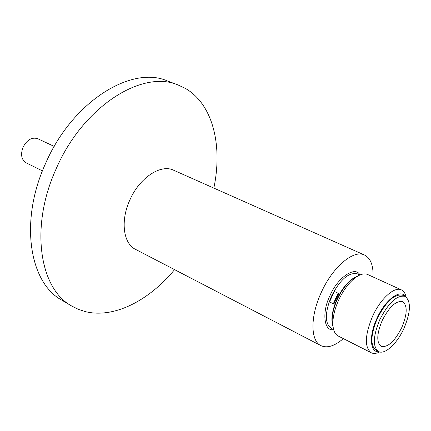 <?xml version="1.0" encoding="UTF-8"?>
<svg xmlns="http://www.w3.org/2000/svg" width="431" height="431" viewBox="0 0 431 431"><rect width="100%" height="100%" fill="white"/><g stroke="black" fill="none" stroke-linecap="round" stroke-linejoin="round"><path stroke-width="0.65" d="M333.632 329.586C324.252 331.983 321.478 312.647 329.914 295.758C337.635 277.284 355.629 265.512 359.907 274.983M343.362 338.621C334.623 346.125 327.134 348.458 320.89 345.624C310.395 340.867 310.137 316.376 321.224 292.568C332.554 267.026 353.609 249.344 364.491 255.023C370.601 258.137 373.451 265.442 373.041 276.95M173.774 170.293L173.596 170.213C160.72 163.785 139.412 177.814 129.806 200.108C120.265 220.828 123.293 243.585 135.512 249.35L320.89 345.624M213.835 188.088C222.8 145.608 212.898 104.189 185.438 88.463L178.181 85.026C142.429 69.186 82.892 106.479 56.068 169.033C29.664 226.916 39.507 288.889 71.794 306.08L78.517 309.41L85.645 311.688C114.145 318.606 148.991 300.612 174.587 269.639M178.181 85.026L167.352 80.926C131.396 65.043 71.945 101.835 45.4 163.839C19.25 221.205 29.394 282.86 61.838 300.17L71.794 306.08M333.896 304L338.691 293.489L334.311 291.458L329.526 301.953L333.896 304M333.308 328.201L332.613 324.775C331.364 317.782 332.931 309.286 337.317 299.286C342.537 288.382 348.604 281.017 355.516 277.192L358.624 275.598M378.838 352.337L378.601 352.445C375.74 353.652 373.273 353.754 371.21 352.736L338.206 336.008C335.803 334.763 334.187 332.263 333.368 328.497C331.978 320.729 333.729 311.257 338.626 300.095C344.455 287.919 351.211 279.708 358.894 275.457C362.347 273.755 365.31 273.448 367.783 274.552L401.444 289.907C403.529 290.893 404.989 292.881 405.824 295.871L405.894 296.119M371.21 352.736C364.378 347.37 364.809 335.27 372.497 316.435C380.379 298.78 394.451 286.162 401.444 289.907M54.214 146.427L37.723 138.696C31.942 136.934 27.051 139.757 23.064 147.165C20.397 154.513 21.41 159.729 26.113 162.821L42.443 170.891M378.881 351.701C369.981 352.8 368.71 335.835 376.931 318.39C385.179 299.766 400.496 288.404 405.42 296.55M378.531 351.54L376.107 350.322C370.148 345.63 370.541 335.027 377.292 318.52C386.133 301.393 394.57 293.635 402.613 295.246L405.081 296.377C411.201 301.194 410.835 311.85 403.982 328.347C397.161 343.593 384.824 355.063 378.531 351.54C372.594 346.858 373.009 336.25 379.776 319.716C388.627 302.557 397.059 294.777 405.081 296.377M382.173 320.572C389.333 306.678 396.17 300.38 402.678 301.678C407.618 305.568 407.322 314.194 401.778 327.56C394.683 341.427 387.814 347.693 381.176 346.357C376.355 342.553 376.683 333.96 382.173 320.572M334.311 291.458L338.691 293.489M333.292 303.79L338.093 293.263M359.88 274.994L357.401 273.857C348.814 271.972 340.134 279.487 331.353 296.393C324.764 312.75 324.71 323.395 331.186 328.33L333.621 329.559M332.991 326.623C330.728 319.683 332.059 310.509 336.983 299.109C342.947 286.847 349.681 279.256 357.191 276.33M379.689 351.965L378.601 352.445M364.491 255.023L173.596 170.213M406.137 297.018L405.824 295.871"/></g></svg>

